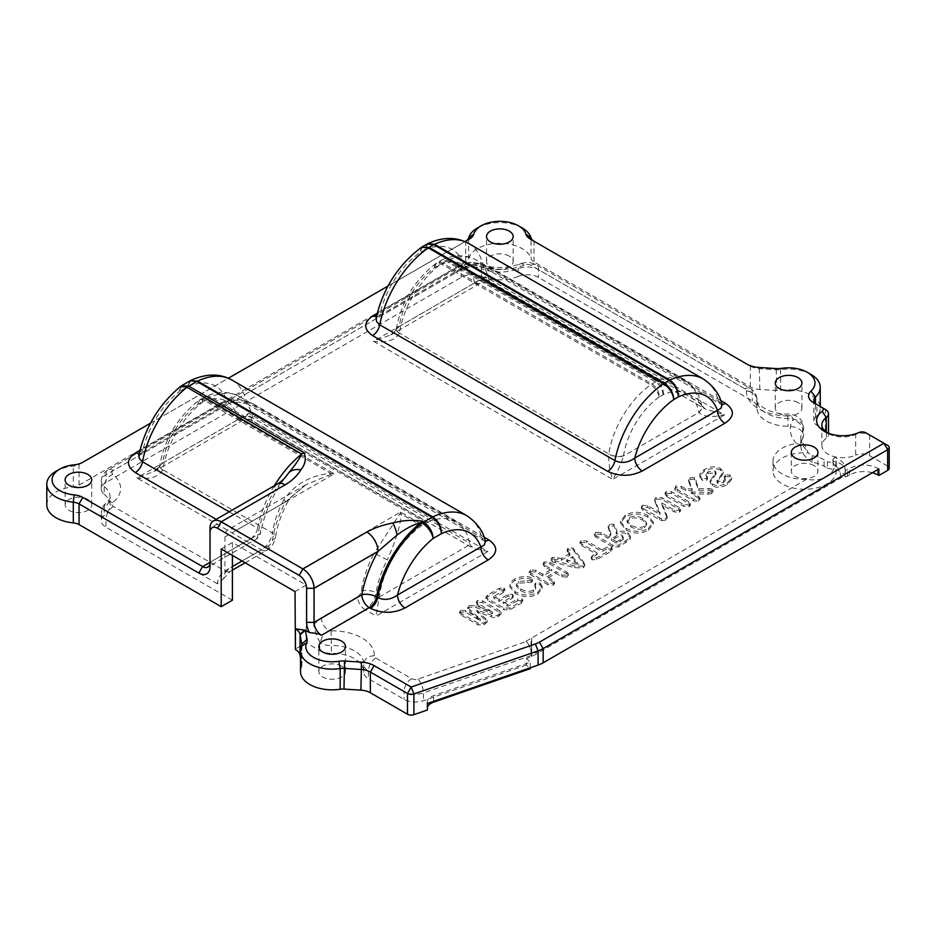 <?xml version="1.0" encoding="UTF-8"?>
<svg xmlns="http://www.w3.org/2000/svg" width="936" height="936" viewBox="0 0 936 936"><rect width="100%" height="100%" fill="white"/><g stroke="black" fill="none" stroke-linecap="round" stroke-linejoin="round"><path stroke-width="0.7" stroke-dasharray="4.68 3.51" d="M698.408 497.929L691.084 493.705L708.107 494.173L711.922 493.541L713.033 492.114L712.156 490.862L708.915 490.253L698.771 490.464L694.5 479.361L689.949 479.56L688.639 481.326L692.137 490.569L685.632 490.546L681.268 488.03L675.733 487.773L674.856 489.774L693.389 500.83L698.829 501.099L699.917 499.684L698.408 497.929L698.408 496.209L691.084 491.985L691.084 493.705M691.084 491.985L708.107 492.453L711.922 491.821L713.033 490.394L712.156 489.142L708.915 488.522L698.771 488.744L694.5 477.641L689.949 477.84L688.639 479.595L692.137 488.849L685.632 488.826L681.268 486.31L675.733 486.053L674.727 489.2L674.856 488.054L693.389 499.11L698.829 499.379L699.917 497.964L698.408 496.209M685.632 488.826L685.632 490.546M692.137 488.849L692.137 490.569M689.305 481.49L689.305 483.21M696.197 480.437L696.197 482.157M698.771 488.744L698.771 490.464M708.915 488.522L708.915 490.253M708.107 492.453L708.107 494.173M666.537 516.473L661.775 504.668L674.4 511.945L679.536 512.249L680.554 510.951L679.08 509.254L661.974 499.379L656.124 499.087L654.72 501.052L660.009 514.472L647.583 507.3L642.365 507.043L641.359 508.342L642.821 510.05L659.587 519.737L661.541 520.568L665.987 520.065L667.157 518.474L666.537 514.741L661.775 502.936L661.775 504.668M661.775 502.936L674.4 510.225L679.536 510.518L680.554 509.231L679.08 507.534L661.974 497.659L656.124 497.367L654.72 499.333L660.009 512.752L647.583 505.58L642.365 505.311L641.359 506.622L642.821 508.33L661.541 518.848L665.987 518.345L667.157 516.754L666.537 514.741M661.541 518.848L661.541 520.568M660.009 512.752L660.009 514.472M655.13 501.041L655.13 502.761M644.225 527.881L646.659 524.686L642.786 520.194C637.369 517.491 632.912 517.175 629.413 519.269L627.097 522.358L631.051 526.968C636.246 529.636 640.633 529.94 644.225 527.881L644.225 526.161C640.633 528.22 636.246 527.916 631.051 525.248L627.097 520.627L629.413 517.549C632.912 515.455 637.369 515.771 642.786 518.474L646.659 522.967L644.225 526.161M648.332 530.256L653.375 523.949L647.864 517.245C640.446 513.092 632.935 512.963 625.33 516.871L620.392 523.072L625.962 529.916C633.473 534.011 640.938 534.117 648.332 530.256L648.332 528.536L653.375 522.23L647.864 515.525C640.446 511.372 632.935 511.243 625.33 515.151L620.392 521.352L625.962 528.196C633.473 532.28 640.938 532.397 648.332 528.536M616.859 541.757L611.477 538.656L615.104 536.562C618.064 534.702 620.498 534.351 622.417 535.486L623.224 537.732L616.859 541.757L616.859 543.477L623.224 539.452L623.493 536.936L623.224 539.452L622.417 537.205C620.498 536.071 618.064 536.433 615.104 538.282L611.477 540.376L616.859 543.477M611.477 538.656L611.477 540.376M608.938 537.498L607.71 538.2L601.041 534.351L595.542 534.07L594.454 535.439L596.021 537.252L612.752 546.916L618.766 546.905L629.881 539.663L630.419 537.954L627.799 534.433C624.277 532.502 620.404 532.409 616.192 534.117L616.859 532.432L613.829 525.915L609.313 526.126L608.201 527.728L610.822 535.135L608.938 537.498L608.938 535.766L607.71 536.48L607.71 538.2M607.71 536.48L601.041 532.631L595.542 532.35L594.454 533.719L596.021 535.532L612.752 545.197L618.766 545.185L629.881 537.931L630.419 536.234L627.799 532.713C624.277 530.782 620.404 530.677 616.192 532.397L616.859 530.712L613.829 524.195L609.313 524.406L608.201 526.009L610.377 532.724M610.377 531.005L610.822 533.415L608.938 535.766M608.891 528.056L608.891 529.776M616.192 532.397L616.192 534.117M629.881 537.931L629.881 539.663M553 581.876L547.069 578.448L555.949 573.323L561.881 576.751L567.321 577.032L568.409 575.605L566.9 573.85L549.76 563.952L544.225 563.694L543.184 565.051L544.74 566.853L551.737 570.901L542.868 576.026L535.86 571.978L530.326 571.72L529.285 573.078L530.841 574.88L547.981 584.778L553.422 585.058L554.51 583.631L553 581.876L553 580.156L547.069 576.728L547.069 578.448M547.069 576.728L555.949 571.603L561.881 575.032L567.321 575.301L568.409 573.885L566.9 572.13L549.76 562.232L544.225 561.974L543.184 563.332L544.74 565.133L551.737 569.182L542.868 574.306L535.86 570.258L530.326 570.001L529.285 571.358L530.841 573.16L547.981 583.058L553.422 583.327L554.51 581.911L553 580.156M542.868 574.306L542.868 576.026M551.737 569.182L551.737 570.901M555.949 571.603L555.949 573.323M517.526 600.725L507.92 606.271L503.194 603.544L512.015 598.443L513.197 597.074L512.378 595.986L508.072 596.173L499.251 601.263L493.681 598.057L503.626 592.312L504.855 590.873L503.977 589.727L499.52 589.937L487.562 596.84L485.995 598.572L487.562 600.315L503.907 609.757L509.909 609.745L521.539 603.041L522.768 601.614L521.925 600.514L517.526 600.725L517.526 599.005L507.92 604.551L507.92 606.271M507.92 604.551L503.194 601.825L512.015 596.723L513.197 595.355L512.378 594.266L508.072 594.454L499.251 599.543L493.681 596.326L503.626 590.593L504.855 589.154L503.977 588.007L499.52 588.217L487.562 595.12L485.995 596.852L487.562 598.595L503.907 608.037L509.909 608.026L521.539 601.31L522.768 599.894L521.925 598.783L517.526 599.005M493.681 596.326L493.681 598.057M499.251 599.543L499.251 601.263M503.194 601.825L503.194 603.544M469.942 611.5L480.32 620.79L465.637 612.308L460.489 612.039L459.517 613.337L460.957 614.999L478.167 624.944L483.947 624.733L487.188 622.124L476.88 611.735L491.388 616.824C493.927 618.053 496.15 617.971 498.057 616.59L501.099 613.957L499.765 612.472L482.555 602.538L477.383 602.293L476.436 603.556L477.875 605.241L492.558 613.723L476.085 607.522L468.959 607.148L467.754 608.751L469.942 611.5L469.942 609.781L480.32 619.059L480.32 620.79M480.32 619.059L465.637 610.588L460.489 610.319L459.517 611.617L460.957 613.279L478.167 623.224L483.947 623.013L487.188 620.404L476.88 610.015L491.388 615.104C493.927 616.333 496.15 616.251 498.057 614.87L501.099 612.238L499.765 610.752L482.555 600.818L477.383 600.561L476.436 601.836L477.875 603.521L492.558 612.004L476.085 605.803L468.959 605.428L467.754 607.031L469.942 609.781M476.085 605.803L476.085 607.522M492.558 612.004L492.558 613.723M491.388 615.104L491.388 616.824M476.88 610.015L476.88 611.735M485.679 618.392L485.679 620.123M531.543 579.735C527.717 577.395 522.124 577.723 514.777 580.694C511.255 582.648 509.664 584.824 510.015 587.223L515.502 593.588C523.423 597.577 530.841 597.753 537.755 594.103L542.225 588.229L540.154 584.766L535.79 584.719L534.784 585.889L535.72 589.001L533.672 591.704C530.01 593.728 525.611 593.342 520.451 590.558L516.415 586.1L518.649 583.21L531.543 582.309L532.455 581.01L531.543 578.015C527.717 575.675 522.124 576.003 514.777 578.975C511.255 580.928 509.664 583.105 510.015 585.503L515.502 591.868C523.423 595.858 530.841 596.033 537.755 592.383L542.225 586.509L540.154 583.046L535.79 582.999L534.784 584.158L535.72 587.281L533.672 589.984C530.01 591.997 525.611 591.622 520.451 588.838L516.415 584.368L518.649 581.49L527.225 580.741L527.225 582.461M509.968 586.533L509.968 584.801L509.968 586.533M527.225 580.741L531.543 580.577L532.455 579.29L531.543 578.015M572.528 556.581L577.933 563.109L566.654 559.962L572.528 556.581L572.528 558.301L566.654 561.682L577.933 564.841L572.528 558.301M566.654 559.962L566.654 561.682M577.933 563.109L577.933 564.841M568.257 553.188L569.895 555.282L561.495 560.137L552.228 559.073L551.234 560.512L552.123 561.799L574.798 567.719L583.222 567.848L584.696 565.906L583.14 563.109L572.949 549.806L568.152 549.888L567.169 551.164L568.257 553.188L568.257 551.456L569.895 553.562L569.895 555.282M569.895 553.562L561.495 558.418L552.228 557.353L551.234 558.792L552.123 560.079L574.798 565.999L583.222 566.128L584.696 564.186L583.14 561.389L572.949 548.087L568.152 548.168L567.169 549.444L568.257 551.456M574.692 549.9L574.692 551.62M583.14 561.389L583.14 563.109M555.142 561.05L555.142 562.77M561.495 558.418L561.495 560.137M606.575 549.022L602.094 551.62L586.615 542.681L581.116 542.4L580.063 543.804L581.595 545.583L597.074 554.521L592.593 557.107L591.248 558.628L592.172 559.81L596.84 559.564L610.834 551.48L612.167 549.947L611.29 548.777L606.575 549.022L606.575 547.303L602.094 549.888L602.094 551.62M602.094 549.888L586.615 540.961L581.116 540.68L580.063 542.084L581.595 543.863L597.074 552.79L592.593 555.387L591.248 556.908L592.172 558.09L596.84 557.844L610.834 549.76L612.167 548.227L611.29 547.057L606.575 547.303M597.074 552.79L597.074 554.521M666.666 496.466L683.807 506.364L689.247 506.633L690.335 505.206L688.826 503.463L671.685 493.565L666.163 493.295L665.133 494.676L666.666 496.466L666.666 494.746L683.807 504.644L689.247 504.913L690.335 503.486L688.826 501.743L671.685 491.845L666.163 491.575L665.133 492.956L666.666 494.746M720.521 470.246C715.829 467.754 710.436 468.082 704.363 471.241L700.14 475.114L699.8 476.646L702.105 480.297L706.633 480.262L707.499 479.092L706.083 475.897L708.072 473.534L715.057 472.832L716.04 474.107L710.073 482.555L712.542 485.831C716.812 488.03 721.773 487.621 727.401 484.602L731.624 479.489L729.858 476.728L725.236 476.658L724.324 477.734L725.236 480.554L723.376 482.625L717.655 483.339L716.953 482.356L723.189 473.663L720.521 470.246L720.521 468.526C715.829 466.034 710.436 466.362 704.363 469.521L700.14 473.394L700.14 475.114M700.14 473.394L699.8 474.926L702.105 478.565L706.633 478.542L707.499 477.372L706.083 474.178L708.072 471.802L715.057 471.112L716.04 472.387L710.073 480.835L712.542 484.111C716.812 486.31 721.773 485.901 727.401 482.882L731.624 477.769L729.858 474.997L725.236 474.938L724.324 476.014L725.236 478.834L723.376 480.905L717.655 481.619L716.953 480.636L719.421 477.407L719.421 479.127M719.421 477.407L723.189 471.943L720.521 468.526M724.71 477.243L724.71 478.963M796.419 443.477A52.556 30.338 180 0 1 792.769 419.971A5.277 3.042 0 0 0 787.843 415.993A42.178 24.348 180 0 1 746.448 391.026A5.277 3.042 0 0 0 744.904 388.803L531.063 265.344A5.277 3.042 0 0 0 524.277 265.017A10.542 4.984 -112.3 0 0 520.276 263.87A10.542 4.984 -112.3 0 0 518.17 268.655L518.17 276.448A15.818 9.126 180 0 1 538.516 277.442L752.357 400.9A15.818 9.126 180 0 1 756.99 407.347A15.818 9.126 180 0 1 756.978 407.581A31.637 18.264 0 0 0 756.978 408.049A31.637 18.264 0 0 0 788.03 426.313A15.818 9.126 180 0 1 803.556 435.439A15.818 9.126 180 0 1 802.807 438.224L802.807 430.431A42.015 24.254 0 0 0 800.807 437.837C800.491 439.943 802.058 442.751 805.51 446.273L796.419 443.477A31.637 18.264 0 0 0 772.984 461.12A31.637 18.264 0 0 0 806.469 479.349C821.515 481.572 831.18 476.962 835.474 465.531A10.542 6.084 60 0 1 840.727 476.787L531.625 655.247C531.285 649.701 529.425 645.044 526.02 641.265L526.278 641.523C529.109 644.541 530.887 648.566 531.625 653.597L531.063 655.574L531.063 638.352M889.2 468.246A5.277 3.042 0 0 0 887.656 466.093L887.656 445.396L869.591 434.959A10.542 6.084 0 0 0 855.656 434.456A20.92 12.074 180 0 1 828.021 433.462A20.92 12.074 180 0 1 826.371 432.385M826.301 432.338L826.301 438.212A10.542 6.084 0 0 0 828.512 434.479A10.542 6.084 0 0 0 825.435 430.174L825.435 409.465L816.917 404.551A10.542 6.084 180 0 1 816.894 404.539L813.197 402.398L816.917 404.551L816.917 425.26A10.542 6.084 180 0 1 813.829 420.954A10.542 6.084 180 0 1 815.432 417.725A31.637 18.264 0 0 0 820.24 408.049A31.637 18.264 0 0 0 780.601 390.382A10.542 6.084 180 0 1 776.775 390.546L759.845 389.47A15.818 9.126 180 0 1 750.391 386.849L534.011 261.916A10.542 6.084 180 0 1 531.063 258.605L531.063 237.896M810.974 374.435A31.637 18.264 0 0 0 780.601 369.673A10.542 6.084 180 0 1 776.775 369.837L759.845 368.761A15.818 9.126 180 0 1 750.391 366.14L746.659 363.987M750.391 386.849L750.391 366.14L534.011 241.219A10.542 6.084 180 0 1 533.976 241.195L530.279 239.066L534.011 241.219L534.011 261.916M522.218 227.951A31.637 18.264 0 0 0 477.477 227.951M465.707 241.195A10.542 6.084 180 0 1 465.683 241.219L79.045 464.443A10.542 6.084 180 0 1 73.3 466.14A31.637 18.264 0 0 0 56.066 471.253M150.52 423.177L228.372 378.226M387.972 286.077L465.005 241.605M79.045 464.443L82.766 462.29L79.045 464.443L79.045 485.14A10.542 6.084 180 0 1 73.3 486.849L73.3 466.14L74.155 464.841M277.442 483.97L277.208 484.111A15.818 9.126 -120 0 0 273.979 491.318L210.027 528.243L210.027 562.29L257.798 534.702A10.542 6.084 60 0 1 255.61 539.534A10.542 6.084 60 0 1 250.333 539.007L210.027 562.29L210.027 566.596M46.8 504.867A31.637 18.264 180 0 1 73.3 486.849M468.632 237.896L468.632 258.605A10.542 6.084 180 0 1 465.683 261.916L79.045 485.14M468.632 258.605A31.637 18.264 180 0 1 499.847 243.301A31.637 18.264 180 0 1 531.063 258.605M825.435 430.174L816.917 425.26M826.301 438.212A20.92 12.074 0 0 0 821.89 445.63A20.92 12.074 0 0 0 833.625 456.475A20.92 12.074 0 0 0 855.656 455.165L855.656 434.456L858.897 432.561M887.656 466.093L869.591 455.668A10.542 6.084 0 0 0 855.656 455.165M300.514 657.879L301.825 664.747A10.542 6.084 180 0 1 301.895 665.414A10.542 6.084 180 0 1 301.556 666.958A31.637 18.264 0 0 0 300.514 671.58M872.387 472.703A20.194 11.653 0 0 0 849.525 475.02L847.63 476.108A4.586 2.644 180 0 1 845.208 476.845L845.208 470.34A4.586 2.644 0 0 0 847.63 469.603L849.525 468.503A20.194 11.653 180 0 1 878.073 468.503L878.869 468.971M427.389 703.486A13.151 7.593 180 0 1 427.19 702.152A13.151 7.593 180 0 1 433.637 695.623L530.267 662.173L526.418 658.476L526.418 664.981L530.267 668.678M845.208 470.34A15.818 9.126 180 0 1 845.36 471.615A15.818 9.126 180 0 1 840.727 478.074L531.73 656.627L526.418 658.476M812.167 455.715A27.553 15.912 180 0 1 824.101 459.763L827.459 461.694L827.459 468.199L824.101 466.268A27.553 15.912 0 0 0 812.167 462.22L812.167 455.715A42.015 24.254 180 0 1 808.201 452.86L805.51 446.273M427.389 707.323A13.151 7.593 0 0 0 427.19 708.657A13.151 7.593 0 0 0 427.389 709.991M530.267 667.789L530.267 662.173M827.459 468.199A42.015 24.254 0 0 0 833.18 469.24A15.818 9.126 180 0 1 845.208 476.845M835.474 465.531L836.257 461.202L834.783 457.47L833.063 459.096L832.759 462.676A42.015 24.254 180 0 1 827.459 461.694M526.418 664.981L423.423 700.713A15.818 9.126 180 0 1 404.095 699.344L368.398 678.74A15.818 9.126 180 0 1 363.765 672.282A15.818 9.126 180 0 1 363.776 672.048A31.637 18.264 0 0 0 363.788 671.58A31.637 18.264 0 0 0 331.344 653.328A15.818 9.126 180 0 1 319.761 650.649L306.201 642.821L295.027 649.28M341.57 666.151A13.315 7.687 0 0 0 327.062 664.478A13.315 7.687 0 0 0 318.837 671.58A13.315 7.687 0 0 0 332.151 679.267A13.315 7.687 0 0 0 345.466 671.58A13.315 7.687 0 0 0 341.57 666.151M531.625 656.534L531.625 655.247M376.412 316.672A10.542 6.084 -120 0 0 378.448 316.192A10.542 6.084 -120 0 0 378.483 316.181A10.542 6.084 -120 0 0 380.659 311.349L463.297 263.636C470.036 261.671 476.646 262.174 483.128 265.157L718.31 400.936L721.071 403.229L722.054 405.241L720.299 403.861A10.542 6.084 -60 0 1 720.275 403.849A10.542 6.084 -60 0 1 718.31 400.936A78.905 45.56 120 0 0 703.533 379.092M139.136 453.656A10.542 6.084 -120 0 0 141.16 453.188A10.542 6.084 -120 0 0 141.196 453.164A10.542 6.084 -120 0 0 143.383 448.344L226.664 400.257C233.403 398.291 240.014 398.795 246.496 401.778L481.677 537.556L484.825 540.411L485.421 541.862L483.678 540.481A10.542 6.084 -60 0 1 483.655 540.47A10.542 6.084 -60 0 1 481.677 537.556A78.905 45.56 120 0 0 466.912 515.713M191.014 380.344L187.282 386.977A65.52 37.826 120 0 1 226.664 400.257A10.542 6.084 60 0 1 224.476 405.089A10.542 6.084 60 0 1 224.453 405.101A10.542 6.084 60 0 1 219.211 404.563L139.92 450.345M138.902 454.802L139.955 452.193L143.383 448.344A66.386 38.329 120 0 1 179.104 391.693L180.367 386.591M428.056 243.535L424.242 250.204A65.52 37.826 120 0 1 463.297 263.636A10.542 6.084 60 0 1 461.109 268.468A10.542 6.084 60 0 1 461.085 268.48A10.542 6.084 60 0 1 455.844 267.942L377.196 313.349M376.167 317.83L377.22 315.221L380.659 311.349A65.52 37.826 120 0 1 419.714 252.814L421.61 247.256M286.065 476.354L273.979 491.318A90.324 52.147 -60 0 0 257.798 534.702A10.542 4.493 -169.5 0 0 260.711 532.327C264.525 512.717 272.984 494.056 286.065 476.354M274.306 485.772A79.782 46.063 120 0 0 257.587 528.232A10.542 4.493 -169.5 0 1 260.711 532.327A10.542 10.542 0 0 1 255.61 539.534L207.839 567.111M181.748 385.644L179.104 391.693L187.282 386.977L190.125 380.812M489.306 281.338A10.542 7.184 -11.1 0 0 474.552 282.976L478.635 284.181L485.351 276.728L488.978 284.17L489.306 281.338A15.818 9.126 -60 0 1 489.282 281.198A10.542 7.125 -10.4 0 0 474.505 282.742A26.36 15.222 120 0 0 474.552 282.976L399.239 326.453A26.36 15.222 120 0 0 399.286 326.173A57.821 33.38 -60 0 1 434.702 267.696A5.277 3.042 -60 0 1 435.135 267.415L438.656 265.391A5.277 3.042 -60 0 1 439.078 265.169A57.821 33.38 -60 0 1 474.505 282.742M434.702 267.696A10.542 5.347 -125.5 0 1 436.036 263.414L437.311 262.595A10.542 6.084 -120 0 1 442.588 263.11L651.971 383.994A10.542 6.084 60 0 1 659.424 396.911A5.277 3.042 120 0 0 658.991 397.192A10.542 5.347 54.5 0 0 650.672 384.836L441.289 263.952A10.542 5.347 -125.5 0 0 436.036 263.414C414.66 279.934 401.415 301.755 396.314 328.899A10.542 4.832 -171.4 0 0 399.415 333.087L608.798 453.972A68.363 39.476 -60 0 1 650.672 384.836A15.818 9.126 -60 0 1 651.971 383.994L655.492 381.97A15.818 9.126 -60 0 1 656.791 381.303A68.363 39.476 -60 0 1 685.363 380.776A68.363 39.476 -60 0 1 698.665 402.082L489.282 281.198A68.363 39.476 120 0 0 475.979 259.892A68.363 39.476 120 0 0 447.408 260.419A15.818 9.126 120 0 0 446.109 261.085L442.588 263.11A15.818 9.126 120 0 0 441.289 263.952A68.363 39.476 120 0 0 399.415 333.087A15.818 9.126 -60 0 1 399.391 333.251A10.542 4.75 -170.9 0 1 396.279 329.121A10.542 4.75 -170.9 0 1 396.279 329.086A10.542 4.75 -170.9 0 1 399.239 326.453L390.862 334.854C393.061 333.813 394.863 331.906 396.279 329.121M399.391 333.251C395.167 340.423 386.545 343.102 373.522 341.301L390.862 334.854M663.378 394.664A10.542 6.751 66.1 0 0 656.791 381.303L447.408 260.419A10.542 6.751 -113.9 0 0 442.272 259.822C454.767 254.405 465.999 254.428 475.979 259.892L685.363 380.776C694.652 386.942 700.105 395.355 701.707 406.025A10.542 7.125 169.6 0 0 698.665 402.082A15.818 9.126 120 0 0 698.689 402.223L705.124 408.962L724.558 414.835L612.729 479.407C609.898 472.06 608.587 463.648 608.774 454.135A10.542 4.75 9.1 0 0 623.528 455.949C620.86 464.537 617.257 472.364 612.729 479.407L373.522 341.301L485.351 276.728L724.558 414.835C712.097 417.608 703.533 416.812 698.841 412.472A26.36 15.222 -60 0 1 698.794 412.238A57.821 33.38 120 0 0 663.378 394.664A5.277 3.042 120 0 0 662.945 394.887L659.424 396.911M252.673 417.959A10.542 7.184 -11.1 0 0 237.919 419.585L242.003 420.79L248.719 413.349L252.346 420.79L252.673 417.959A15.818 9.126 -60 0 1 252.65 417.819A10.542 7.125 -10.4 0 0 237.873 419.351A26.36 15.222 120 0 0 237.919 419.585L162.607 463.074A26.36 15.222 120 0 0 162.653 462.782A57.821 33.38 -60 0 1 198.069 404.317A5.277 3.042 -60 0 1 198.502 404.036L202.024 402A5.277 3.042 -60 0 1 202.457 401.778A57.821 33.38 -60 0 1 237.873 419.351M162.759 469.872C158.535 477.044 149.912 479.723 136.89 477.922L248.719 413.349L487.925 551.456L376.096 616.028L379.185 597.028A15.818 9.126 120 0 0 379.618 594.886A68.363 39.476 120 0 1 421.504 525.751A15.818 9.126 -60 0 1 422.791 524.92L426.313 522.885A15.818 9.126 -60 0 1 427.612 522.23L210.775 397.039A10.542 6.751 -113.9 0 0 205.639 396.443C218.135 391.026 229.367 391.049 239.347 396.513L456.195 521.703A68.363 39.476 120 0 1 469.486 543.009L252.65 417.819A68.363 39.476 120 0 0 239.347 396.513A68.363 39.476 120 0 0 210.775 397.039A15.818 9.126 120 0 0 209.477 397.695L205.955 399.73A15.818 9.126 120 0 0 204.656 400.561A68.363 39.476 120 0 0 162.782 469.696A15.818 9.126 -60 0 1 162.759 469.872A10.542 4.75 -170.9 0 1 159.646 465.742A10.542 4.75 -170.9 0 1 159.646 465.707A10.542 4.75 -170.9 0 1 162.607 463.074L154.241 471.463C156.429 470.434 158.231 468.526 159.658 465.742L159.682 465.508A10.542 4.832 -171.4 0 1 162.653 462.782M524.277 265.017A42.178 24.348 180 0 1 475.406 265.017A5.277 3.042 0 0 0 468.632 265.344L113.385 470.445A5.277 3.042 0 0 0 112.811 474.353A42.178 24.348 180 0 1 112.811 502.573A5.277 3.042 0 0 0 113.385 506.493L224.932 570.901L261.436 549.83L136.89 477.922L154.241 471.463M330.771 474.376L306.037 484.708L285.503 501.918L287.364 502.55L283.643 500.081C294.536 484.286 310.249 475.394 330.771 473.382L334.234 473.791L330.771 474.376L330.771 473.382L204.656 400.561A10.542 5.347 -125.5 0 0 199.403 400.035A10.542 5.347 -125.5 0 0 198.069 404.317M224.932 573.206A21.083 12.18 120 0 1 232.397 566.596A10.542 6.084 60 0 1 230.209 571.416A10.542 6.084 60 0 1 224.932 570.901A10.542 6.084 -60 0 0 217.48 583.807L223.564 578.6L224.932 573.206L224.932 536.89A15.818 9.126 60 0 1 228.208 529.647A15.818 9.126 60 0 1 236.118 530.431L302.48 568.737A15.818 9.126 60 0 1 313.665 588.112L313.665 624.487C314.788 631.437 316.824 637.159 319.761 641.64L320.603 643.313C320.861 637.708 323.599 633.473 328.829 630.583A10.542 6.084 60 0 1 321.376 617.666L357.61 596.747A10.542 6.084 -120 0 0 365.063 609.664L328.829 630.583A5.277 3.042 0 0 0 331.075 630.841A42.178 24.348 180 0 1 374.318 655.797A5.277 3.042 0 0 0 375.862 658.031L411.547 678.635A5.277 3.042 0 0 0 417.994 679.091L526.278 641.523M456.195 521.703A68.363 39.476 120 0 0 427.612 522.23M487.925 551.456L473.85 548.671L469.93 544.635A15.818 9.126 120 0 1 469.486 543.009M698.689 402.223A10.542 7.184 168.9 0 1 701.731 406.119A10.542 7.184 168.9 0 1 698.841 412.472L623.528 455.949A26.36 15.222 -60 0 0 623.575 455.668A10.542 4.832 8.6 0 1 608.798 453.972A15.818 9.126 120 0 1 608.774 454.135M229.191 511.828L257.587 528.232A10.542 6.084 -60 0 1 250.333 539.007L216.216 519.316M422.417 246.741L419.714 252.814L424.242 250.204L427.097 244.039M357.61 596.747A5.277 3.042 120 0 0 361.273 591.131A78.905 45.56 -60 0 1 374.224 553.141L387.282 559.915A68.363 39.476 120 0 0 376.05 592.827A15.818 9.126 -60 0 1 365.063 609.664L376.096 616.028M313.665 588.112L374.224 553.141L399.719 514.18A10.542 8.085 180 0 0 401.45 514.18C399.953 527.144 395.226 542.389 387.282 559.915M399.719 514.18L400.585 512.097L401.45 514.18L421.504 525.751M306.037 484.708L291.119 496.969L287.364 502.55C281.221 514.262 277.267 525.81 275.523 537.182A10.542 4.832 8.6 0 0 272.411 532.993A68.363 39.476 -60 0 1 283.643 500.081M531.73 638.118L531.73 656.627M531.625 653.597L531.625 638.153M802.807 438.224A42.015 24.254 0 0 0 800.807 445.63A42.015 24.254 0 0 0 812.167 462.22M832.759 462.676A31.637 18.264 180 0 1 836.257 471.007A31.637 18.264 180 0 1 804.621 489.271A31.637 18.264 180 0 1 772.984 471.007A31.637 18.264 180 0 1 808.201 452.86M112.811 474.353A10.542 7.02 129.1 0 0 104.212 486.498L104.212 494.29A15.818 9.126 180 0 1 101.287 488.99A15.818 9.126 180 0 1 105.92 482.543L461.167 277.442A15.818 9.126 180 0 1 481.513 276.448L481.513 268.655A31.637 18.264 0 0 0 518.17 268.655A15.818 9.126 180 0 1 538.516 269.65L752.357 393.108A15.818 9.126 180 0 1 756.99 399.555A15.818 9.126 180 0 1 756.978 399.789A31.637 18.264 0 0 0 756.978 400.257A31.637 18.264 0 0 0 788.03 418.521A15.818 9.126 180 0 1 803.556 427.623A15.818 9.126 180 0 1 802.807 430.431A10.542 8.202 29 0 0 792.769 419.971M518.17 276.448A31.637 18.264 180 0 1 481.513 276.448M232.397 600.21L105.92 527.19A15.818 9.126 180 0 1 101.287 520.744A15.818 9.126 180 0 1 104.212 515.443L104.212 507.651A31.637 18.264 0 0 0 110.062 497.075A31.637 18.264 0 0 0 104.212 486.498A15.818 9.126 180 0 1 101.287 481.198A15.818 9.126 180 0 1 105.92 474.751L461.167 269.65A15.818 9.126 180 0 1 481.513 268.655A10.542 4.984 -67.7 0 0 479.407 263.87A10.542 4.984 -67.7 0 0 475.406 265.017M232.397 555.411L232.397 542.494L306.201 585.105L306.201 642.821M104.212 494.29A31.637 18.264 180 0 1 110.062 504.867A31.637 18.264 180 0 1 104.212 515.443M87.844 499.426A13.315 7.687 0 0 0 73.336 497.765A13.315 7.687 0 0 0 65.122 504.867A13.315 7.687 0 0 0 78.437 512.554A13.315 7.687 0 0 0 91.74 504.867A13.315 7.687 0 0 0 87.844 499.426M509.254 256.136A13.315 7.687 0 0 0 494.746 254.463A13.315 7.687 0 0 0 486.533 261.565A13.315 7.687 0 0 0 499.847 269.252A13.315 7.687 0 0 0 513.162 261.565A13.315 7.687 0 0 0 509.254 256.136M798.022 402.62A13.315 7.687 0 0 0 783.514 400.947A13.315 7.687 0 0 0 775.289 408.049A13.315 7.687 0 0 0 788.603 415.736A13.315 7.687 0 0 0 801.918 408.049A13.315 7.687 0 0 0 798.022 402.62M814.039 465.578A13.315 7.687 0 0 0 799.531 463.905A13.315 7.687 0 0 0 791.306 471.007A13.315 7.687 0 0 0 804.621 478.694A13.315 7.687 0 0 0 817.935 471.007A13.315 7.687 0 0 0 814.039 465.578M295.027 591.564L306.201 585.105M221.212 548.952L232.397 542.494M698.829 499.379L698.829 501.099M693.389 499.11L693.389 500.83M677.208 489.774L677.208 491.494M675.733 486.053L675.733 487.773M681.268 486.31L681.268 488.03M689.949 477.84L689.949 479.56M694.5 477.641L694.5 479.361M712.156 489.142L712.156 490.862M711.922 491.821L711.922 493.541M665.987 518.345L665.987 520.065M659.587 518.017L659.587 519.737M642.821 508.33L642.821 510.05M642.365 505.311L642.365 507.043M647.583 505.58L647.583 507.3M656.124 497.367L656.124 499.087M661.974 497.659L661.974 499.379M679.08 507.534L679.08 509.254M679.536 510.518L679.536 512.249M674.4 510.225L674.4 511.945M642.786 518.474L642.786 520.194M631.051 525.248L631.051 526.968M629.413 517.549L629.413 519.269M647.864 515.525L647.864 517.245M625.962 528.196L625.962 529.916M625.33 515.151L625.33 516.871M620.603 539.592L620.603 541.312M615.104 536.562L615.104 538.282M622.417 535.486L622.417 537.205M609.313 524.406L609.313 526.126M613.829 524.195L613.829 525.915M627.799 532.713L627.799 534.433M625.927 541.043L625.927 542.775M618.766 545.185L618.766 546.905M612.752 545.197L612.752 546.916M596.021 535.532L596.021 537.252M595.542 532.35L595.542 534.07M601.041 532.631L601.041 534.351M553.422 583.327L553.422 585.058M547.981 583.058L547.981 584.778M530.841 573.16L530.841 574.88M530.326 570.001L530.326 571.72M535.86 570.258L535.86 571.978M544.74 565.133L544.74 566.853M544.225 561.974L544.225 563.694M549.76 562.232L549.76 563.952M566.9 572.13L566.9 573.85M567.321 575.301L567.321 577.032M561.881 575.032L561.881 576.751M521.925 598.783L521.925 600.514M521.539 601.31L521.539 603.041M509.909 608.026L509.909 609.745M503.907 608.037L503.907 609.757M487.562 598.595L487.562 600.315M487.562 595.12L487.562 596.84M499.52 588.217L499.52 589.937M503.977 588.007L503.977 589.727M503.626 590.593L503.626 592.312M508.072 594.454L508.072 596.173M512.378 594.266L512.378 595.986M512.015 596.723L512.015 598.443M468.959 605.428L468.959 607.148M477.875 603.521L477.875 605.241M477.383 600.561L477.383 602.293M482.555 600.818L482.555 602.538M499.765 610.752L499.765 612.472M499.414 614.086L499.414 615.818M498.057 614.87L498.057 616.59M485.293 622.241L485.293 623.961M483.947 623.013L483.947 624.733M478.167 623.224L478.167 624.944M460.957 613.279L460.957 614.999M460.489 610.319L460.489 612.039M465.637 610.588L465.637 612.308M514.777 578.975L514.777 580.694M531.543 580.577L531.543 582.309M518.649 581.49L518.649 583.21M520.451 588.838L520.451 590.558M533.672 589.984L533.672 591.704M535.228 585.562L535.228 587.281M535.79 582.999L535.79 584.719M540.154 583.046L540.154 584.766M537.755 592.383L537.755 594.103M515.502 591.868L515.502 593.588M568.152 548.168L568.152 549.888M572.949 548.087L572.949 549.806M583.222 566.128L583.222 567.848M574.798 565.999L574.798 567.719M552.123 560.079L552.123 561.799M552.228 557.353L552.228 559.073M557.961 557.482L557.961 559.201M611.29 547.057L611.29 548.777M610.834 549.76L610.834 551.48M596.84 557.844L596.84 559.564M592.172 558.09L592.172 559.81M592.593 555.387L592.593 557.107M581.595 543.863L581.595 545.583M581.116 540.68L581.116 542.4M586.615 540.961L586.615 542.681M683.807 504.644L683.807 506.364M666.163 491.575L666.163 493.295M671.685 491.845L671.685 493.565M688.826 501.743L688.826 503.463M689.247 504.913L689.247 506.633M704.363 469.521L704.363 471.241M717.655 481.619L717.655 483.339M723.376 480.905L723.376 482.625M725.236 474.938L725.236 476.658M729.858 474.997L729.858 476.728M727.401 482.882L727.401 484.602M712.542 484.111L712.542 485.831M713.372 475.816L713.372 477.547M715.057 471.112L715.057 472.832M708.072 471.802L708.072 473.534M706.972 476.085L706.972 477.805M706.633 478.542L706.633 480.262M702.105 478.565L702.105 480.297M526.02 641.265L806.469 479.349M780.601 390.382L780.601 369.673L781.934 368.316M776.775 390.546L776.19 368.562M759.845 389.47L759.272 367.485M465.683 261.916L465.683 241.219M815.432 417.725L815.432 403.474M869.591 434.959L869.591 455.668M301.556 666.958L301.556 646.25M301.825 645.372L301.825 664.747M878.073 469.427L878.073 468.503M847.63 476.108L847.63 469.603M824.101 466.268L824.101 459.763M849.525 475.02L849.525 468.503M433.637 701.31L433.637 695.623M832.759 461.389A42.015 24.254 0 0 0 833.18 461.448L833.18 469.24M833.063 459.096A10.542 1.977 -82.2 0 1 833.18 461.448A15.818 9.126 180 0 1 845.36 470.328A15.818 9.126 180 0 1 840.727 476.787L840.727 478.074M721.773 404.329A10.542 6.084 -60 0 1 720.299 403.861M485.152 540.949A10.542 6.084 -60 0 1 483.666 540.481L248.473 404.691A10.542 6.084 120 0 0 248.485 404.703A10.542 6.084 120 0 0 253.738 404.165C242.108 398.818 230.595 398.947 219.211 404.563M231.73 379.934A78.905 45.56 -60 0 1 246.496 401.778A10.542 6.084 120 0 0 248.473 404.691M483.959 537.077L253.738 404.165M720.58 400.468L490.37 267.556C478.741 262.209 467.228 262.337 455.844 267.942M468.351 243.313A78.905 45.56 -60 0 1 483.128 265.157A10.542 6.084 120 0 0 485.105 268.07A10.542 6.084 120 0 0 485.117 268.082A10.542 6.084 120 0 0 490.37 267.556M662.945 394.887A10.542 6.084 60 0 0 655.492 381.97L446.109 261.085A10.542 6.084 -120 0 0 440.833 260.559L442.272 259.822A10.542 6.751 -113.9 0 0 439.078 265.169M435.135 267.415A10.542 6.084 -120 0 1 437.311 262.595L440.833 260.559A10.542 6.084 -120 0 0 438.656 265.391M396.279 329.086L396.314 328.899A10.542 4.832 -171.4 0 1 399.286 326.173M426.313 522.885L209.477 397.695A10.542 6.084 -120 0 0 204.2 397.18L205.639 396.443A10.542 6.751 -113.9 0 0 202.457 401.778M236.118 530.431L334.234 473.791L205.955 399.73A10.542 6.084 -120 0 0 200.69 399.204L204.2 397.18A10.542 6.084 -120 0 0 202.024 402M224.932 536.89L285.503 501.918A78.905 45.56 120 0 0 272.551 539.908A5.277 3.042 -60 0 1 268.889 545.524A10.542 6.084 60 0 1 266.701 550.345A10.542 6.084 60 0 1 261.436 549.83A15.818 9.126 120 0 0 272.411 532.993L162.782 469.696A10.542 4.832 -171.4 0 1 159.682 465.508C164.783 438.376 178.027 416.555 199.403 400.035L200.69 399.204A10.542 6.084 -120 0 0 198.502 404.036M302.48 568.737L400.585 512.097L422.791 524.92M658.991 397.192A57.821 33.38 120 0 0 623.575 455.668M705.065 408.927L701.707 406.025A10.542 7.125 169.6 0 1 698.794 412.238M361.273 591.131A10.542 4.832 -171.4 0 1 376.05 592.827L379.618 594.886M313.665 624.487L321.376 617.666M272.551 539.908A10.542 4.832 8.6 0 0 275.523 537.182C274.505 542.88 271.569 547.267 266.701 550.345L245.162 562.782M268.889 545.524L242.073 561.003M379.185 597.028L469.93 544.635M331.075 630.841L331.344 645.536A15.818 9.126 180 0 1 320.603 643.313M374.318 655.797A10.542 8.611 -177.5 0 0 363.776 663.94A10.542 8.611 -177.5 0 0 363.776 664.256A31.637 18.264 0 0 0 363.788 663.788A31.637 18.264 0 0 0 331.344 645.536L331.344 653.328M375.862 658.031A10.542 6.084 120 0 0 368.398 670.948A15.818 9.126 180 0 1 363.765 664.49A15.818 9.126 180 0 1 363.776 664.256L363.776 672.048M411.547 678.635A10.542 6.084 120 0 0 404.095 691.552L368.398 670.948L368.398 678.74M417.994 679.091A10.542 4.434 70.9 0 1 423.423 692.921A15.818 9.126 180 0 1 404.095 691.552L404.095 699.344M531.063 655.574L423.423 692.921L423.423 700.713M800.807 445.63L800.807 437.837A42.015 24.254 0 0 0 808.201 451.573M787.843 415.993L788.03 426.313M746.448 391.026A10.542 8.611 2.5 0 1 756.978 399.789L756.978 407.581M744.904 388.803A10.542 6.084 -60 0 1 750.169 388.276A10.542 6.084 -60 0 1 752.357 393.108L752.357 400.9M531.063 265.344A10.542 6.084 -60 0 1 536.34 264.818A10.542 6.084 -60 0 1 538.516 269.65L538.516 277.442M468.632 265.344A10.542 6.084 -120 0 0 463.355 264.818A10.542 6.084 -120 0 0 461.167 269.65L461.167 277.442M113.385 470.445A10.542 6.084 -120 0 0 108.108 469.919A10.542 6.084 -120 0 0 105.92 474.751L105.92 482.543M112.811 502.573A10.542 7.02 -129.1 0 0 106.166 502.995A10.542 7.02 -129.1 0 0 104.212 507.651A15.818 9.126 180 0 0 101.287 512.951C101.416 508.891 103.03 505.58 106.166 502.995C109.442 499.648 110.74 497.683 110.062 497.075L110.062 504.867M113.385 506.493A10.542 6.084 120 0 0 105.92 519.398A15.818 9.126 180 0 1 101.287 512.951L101.287 520.744M217.48 583.807L105.92 519.398L105.92 527.19M319.761 650.649L319.761 641.64M699.917 499.684L699.917 497.964M688.639 481.326L688.639 479.595M713.033 492.114L713.033 490.394M667.157 518.474L667.157 516.754M666.49 516.684L666.49 514.964M641.359 508.342L641.359 506.622M654.72 501.052L654.72 499.333M680.554 510.951L680.554 509.231M646.659 524.686L646.659 522.967M627.097 522.358L627.097 520.627M653.375 523.949L653.375 522.23M620.392 523.072L620.392 521.352M610.822 535.135L610.822 533.415M608.201 527.728L608.201 526.009M616.859 532.432L616.859 530.712M630.419 537.954L630.419 536.234M594.454 535.439L594.454 533.719M554.51 583.631L554.51 581.911M529.285 573.078L529.285 571.358M543.184 565.051L543.184 563.332M568.409 575.605L568.409 573.885M522.768 601.614L522.768 599.894M485.995 598.572L485.995 596.852M504.855 590.873L504.855 589.154M513.197 597.074L513.197 595.355M467.754 608.751L467.754 607.031M476.436 603.556L476.436 601.836M501.099 613.957L501.099 612.238M487.188 622.124L487.188 620.404M459.517 613.337L459.517 611.617M532.455 581.01L532.455 579.29M516.415 586.1L516.415 584.368M535.72 589.001L535.72 587.281M534.784 585.889L534.784 584.158M542.225 588.229L542.225 586.509M567.169 551.164L567.169 549.444M584.696 565.906L584.696 564.186M551.234 560.512L551.234 558.792M612.167 549.947L612.167 548.227M591.248 558.628L591.248 556.908M580.063 543.804L580.063 542.084M665.133 494.676L665.133 492.956M690.335 505.206L690.335 503.486M723.189 473.663L723.189 471.943M716.953 482.356L716.953 480.636M725.236 480.554L725.236 478.834M724.324 477.734L724.324 476.014M731.624 479.489L731.624 477.769M710.073 482.555L710.073 480.835M716.04 474.107L716.04 472.387M706.083 475.897L706.083 474.178M707.499 479.092L707.499 477.372M699.8 476.646L699.8 474.926M828.021 433.462L824.288 431.309M816.917 404.551L813.197 402.398M534.011 241.219L530.279 239.066M820.24 408.049L820.24 406.47M813.829 420.954L813.829 400.245M828.512 433.286L828.512 434.479M821.89 424.921L821.89 445.63M301.895 644.705L301.895 665.414M427.19 708.657L427.19 702.152M845.36 471.615L845.36 470.328C843.933 465.157 845.992 462.396 834.783 457.47M248.496 404.691C248.929 404.095 238.867 401.673 238.528 402.188L233.263 402.386C231.765 402.234 228.829 403.147 224.453 405.101L141.196 453.164M138.809 455.107L141.16 453.188M485.117 268.082C485.562 267.485 475.5 265.052 475.16 265.567L469.907 265.765C468.409 265.613 465.473 266.526 461.074 268.48L378.483 316.181M376.073 318.123L378.448 316.192M390.78 334.901L478.635 284.181C482.391 282.227 485.842 282.227 488.978 284.17L705.124 408.962M154.147 471.522L242.003 420.79C245.782 418.837 249.233 418.837 252.346 420.79L473.85 548.671M485.105 268.07L720.275 403.849M232.397 570.153L230.209 571.416L223.575 578.612M306.049 484.708L228.208 529.647M363.788 671.58L363.765 672.282M772.984 461.12L772.984 471.007M836.257 461.202L836.257 471.007M756.978 408.049L756.978 400.257C753.644 399.66 765.016 414.578 787.948 414.063C795.565 414.543 798.642 417.631 798.642 417.667C799.543 419 802.047 418.591 803.556 427.647L803.556 435.439M101.287 488.99L101.287 481.198C101.533 476.225 103.814 472.458 108.108 469.919L463.355 264.818C468.55 262.103 473.897 261.787 479.407 263.87C493.038 268.772 506.657 268.772 520.276 263.87C525.786 261.787 531.145 262.103 536.34 264.818L750.169 388.276C754.486 390.839 756.756 394.594 756.99 399.567L756.99 407.347M791.306 452.509L791.306 471.007M817.935 452.509L817.935 471.007M91.74 504.867L91.74 479.852M65.122 504.867L65.122 479.852M801.918 408.049L801.918 383.035M775.289 408.049L775.289 383.035M513.162 261.565L513.162 236.551M486.533 261.565L486.533 236.551M345.466 671.58L345.466 646.565M318.837 671.58L318.837 646.565"/><path stroke-width="1.4" d="M826.371 432.385A20.92 12.074 180 0 1 821.89 424.921A20.92 12.074 180 0 1 826.301 417.503A10.542 6.084 0 0 0 828.512 413.77A10.542 6.084 0 0 0 825.435 409.465L821.703 407.312A5.277 3.042 180 0 1 822.136 411.337A26.196 15.128 0 0 0 824.288 431.309A26.196 15.128 0 0 0 858.897 432.561A5.277 3.042 180 0 1 865.858 432.806L887.656 445.396A5.277 3.042 0 0 1 889.2 447.548A5.277 3.042 0 0 1 887.656 449.701L883.923 443.243L539.428 642.131A21.083 12.18 180 0 1 535.38 643.956L411.196 687.047L374.096 665.625A21.083 12.18 0 0 0 361.495 662.126L344.565 661.05A15.818 9.126 0 0 0 338.832 661.296A26.36 15.222 180 0 1 306.645 642.716A15.818 9.126 0 0 0 307.066 639.405L305.323 630.22L300.082 634.854L301.825 644.038A10.542 6.084 180 0 1 301.895 644.705A10.542 6.084 180 0 1 301.556 646.25A31.637 18.264 0 0 0 300.514 650.871A31.637 18.264 0 0 0 340.166 668.538A10.542 6.084 180 0 1 343.992 668.386L360.91 669.462A15.818 9.126 180 0 1 370.363 672.083L407.476 693.506A5.277 3.042 0 0 0 413.911 693.962L538.095 650.871A26.36 15.222 0 0 0 543.161 648.59L887.656 449.701L887.656 470.399A5.277 3.042 0 0 0 889.2 468.246L889.2 447.548M825.435 409.465L813.197 402.398A15.818 9.126 0 0 1 810.962 391.108A26.36 15.222 180 0 0 807.241 372.282L810.974 374.435A31.637 18.264 0 0 1 820.24 387.34A31.637 18.264 0 0 1 815.432 397.016L810.962 391.108M816.894 404.539A10.542 6.084 180 0 1 813.829 400.245A10.542 6.084 180 0 1 815.432 397.016L815.432 403.474M465.005 241.605L469.416 239.066A15.818 9.126 0 0 0 473.838 234.082A26.36 15.222 180 0 1 481.209 225.798A26.36 15.222 180 0 1 518.485 225.798A26.36 15.222 180 0 1 525.856 234.082A15.818 9.126 0 0 0 530.279 239.066L746.659 363.987A21.083 12.18 0 0 0 759.272 367.485L776.19 368.562A15.818 9.126 0 0 0 781.934 368.316A26.36 15.222 180 0 1 807.241 372.282M533.976 241.195A10.542 6.084 180 0 1 531.063 237.896A31.637 18.264 0 0 0 522.218 227.951L518.485 225.798M481.209 225.798L477.477 227.951A31.637 18.264 0 0 0 468.632 237.896A10.542 6.084 180 0 1 465.707 241.195M59.787 469.1L56.066 471.253A31.637 18.264 0 0 0 46.8 484.158A31.637 18.264 0 0 0 73.3 502.187A10.542 6.084 180 0 1 79.045 503.884L198.841 573.043L202.574 566.596L210.027 562.29A10.542 6.084 60 0 1 207.839 567.111A10.542 6.084 60 0 1 202.574 566.596L82.766 497.425A15.818 9.126 0 0 0 74.155 494.875A26.36 15.222 180 0 1 53.34 484.52A26.36 15.222 180 0 1 59.787 469.1A26.36 15.222 180 0 1 74.155 464.841A15.818 9.126 0 0 0 82.766 462.29L150.52 423.177M228.372 378.226L387.972 286.077M198.841 573.043A15.818 9.126 -120 0 0 210.027 566.596L210.027 528.243A15.818 9.126 -120 0 1 213.303 521.001L277.255 484.076A15.818 9.126 -120 0 0 277.208 484.111C277.325 484.111 281.958 481.549 286.088 476.33L285.889 476.599M210.027 532.549A10.542 6.084 60 0 1 217.48 528.243L299.157 575.394A10.542 6.084 60 0 1 306.61 588.311L306.61 622.358A15.818 9.126 -120 0 0 309.465 632.607C315.397 633.075 319.422 633.965 321.528 635.275A10.542 6.084 60 0 1 314.063 622.358L314.063 588.311A15.818 9.126 -120 0 0 302.89 568.936L221.212 521.785A15.818 9.126 -120 0 0 213.303 521.001M304.399 630.349L299.965 634.269A15.818 9.126 180 0 0 295.425 628.817L305.323 630.22L309.465 632.607M74.155 494.875L73.3 502.187L73.3 522.885A10.542 6.084 180 0 1 79.045 524.593L221.212 606.668L221.212 548.952L295.027 591.564L295.425 649.514A15.818 9.126 180 0 1 299.965 654.978L300.082 634.854M73.3 522.885A31.637 18.264 180 0 1 46.8 504.867L46.8 484.158M300.514 650.871L300.514 671.58A31.637 18.264 0 0 0 340.166 689.247A10.542 6.084 180 0 1 343.992 689.083L360.91 690.16A15.818 9.126 180 0 1 370.363 692.78L407.476 714.203A5.277 3.042 0 0 0 413.911 714.659L427.389 709.991L427.389 703.486L538.095 665.075A26.36 15.222 0 0 0 543.161 662.793L878.869 468.971L878.869 475.476L887.656 470.399M878.869 475.476L878.073 475.02A20.194 11.653 0 0 0 872.387 472.703M530.267 667.789L530.267 668.678L433.637 702.129A13.151 7.593 0 0 0 427.389 707.323M299.965 654.978L300.514 657.879M721.984 405.159L720.86 408.412L717.409 410.354A65.52 37.826 -60 0 0 678.366 396.911C678.319 389.68 675.453 384.064 669.755 380.063A10.542 6.084 120 0 0 668.994 380.449C674.739 384.439 677.851 389.926 678.366 396.911L673.838 399.532C673.206 392.605 670.012 387.165 664.267 383.187A10.542 6.084 120 0 0 663.507 383.666C669.298 387.621 672.738 392.909 673.838 399.532A65.52 37.826 -60 0 0 634.783 458.067A10.542 6.084 -120 0 0 642.236 470.972L724.873 423.271A10.542 6.084 60 0 1 717.409 410.354L634.783 458.067C628.044 462.793 621.434 463.648 614.952 460.606A10.542 6.084 -60 0 1 607.71 471.37C619.34 476.716 630.852 476.588 642.236 470.972M306.61 588.311L314.063 588.311L378.027 551.386L397.063 535.018C405.592 528.653 413.443 524.546 420.627 522.721L422.545 523.259C428.22 527.249 431.788 532.303 433.216 538.411A66.386 38.329 -60 0 0 397.507 595.05A10.542 6.084 -120 0 0 404.96 607.967L488.241 559.892A10.542 6.084 60 0 1 480.788 546.975L397.507 595.05C390.768 599.765 384.17 600.596 377.688 597.566A10.542 6.084 -60 0 1 370.445 608.353C382.063 613.7 393.576 613.571 404.96 607.967M485.351 541.769L484.228 545.033L480.788 546.975A65.52 37.826 -60 0 0 441.394 533.684C441.312 526.465 438.434 520.861 432.736 516.859A10.542 6.084 120 0 0 432.022 517.234C437.767 521.212 440.891 526.699 441.394 533.684L433.216 538.411C432.596 531.73 429.484 526.36 423.891 522.311L422.768 521.247C412.811 519.714 402.819 520.287 392.769 522.978A15.818 4.387 78.2 0 1 397.063 535.018M139.92 450.345L135.931 452.65A10.542 6.084 -120 0 0 139.136 453.656M135.931 452.65C126.22 459.225 125.997 465.871 135.264 472.575A10.542 6.084 120 0 0 142.506 461.787L139.37 458.628L138.856 455.025M814.039 447.069A13.315 7.687 180 0 1 817.935 452.509A13.315 7.687 180 0 1 804.621 460.196A13.315 7.687 180 0 1 791.306 452.509A13.315 7.687 180 0 1 799.531 445.407A13.315 7.687 180 0 1 814.039 447.069M319.387 648.765A13.315 7.687 180 0 1 318.837 646.565A13.315 7.687 180 0 1 327.062 639.475A13.315 7.687 180 0 1 341.57 641.137A13.315 7.687 180 0 1 345.466 646.565A13.315 7.687 180 0 1 334.07 654.182A13.315 7.687 180 0 1 319.387 648.765M798.022 377.606A13.315 7.687 180 0 1 801.918 383.035A13.315 7.687 180 0 1 788.603 390.721A13.315 7.687 180 0 1 775.289 383.035A13.315 7.687 180 0 1 783.514 375.944A13.315 7.687 180 0 1 798.022 377.606M509.254 231.122A13.315 7.687 180 0 1 513.162 236.551A13.315 7.687 180 0 1 499.847 244.237A13.315 7.687 180 0 1 486.533 236.551A13.315 7.687 180 0 1 494.746 229.46A13.315 7.687 180 0 1 509.254 231.122M87.844 474.423A13.315 7.687 180 0 1 91.74 479.852A13.315 7.687 180 0 1 78.437 487.539A13.315 7.687 180 0 1 65.122 479.852A13.315 7.687 180 0 1 73.336 472.75A13.315 7.687 180 0 1 87.844 474.423M377.196 313.349L373.207 315.654A10.542 6.084 -120 0 0 376.412 316.672M373.207 315.654C363.484 322.241 363.25 328.887 372.528 335.591A10.542 6.084 120 0 0 379.77 324.827L376.623 321.656L376.12 318.041M721.937 404.937C720.205 395.132 714.074 386.521 703.533 379.092A78.905 45.56 120 0 0 669.755 380.063L434.573 244.284L428.056 243.535M421.61 247.256L428.325 247.888L663.507 383.666A78.905 45.56 120 0 0 614.952 460.606L379.77 324.827A78.905 45.56 -60 0 1 428.325 247.888A10.542 6.084 -60 0 1 429.086 247.408L421.61 247.244M321.528 635.275L369.299 607.686A10.542 6.084 60 0 1 361.834 594.781A90.324 52.147 120 0 1 378.027 551.386A15.818 9.126 -120 0 0 366.842 532.011L302.89 568.936L299.157 575.394M422.545 523.259L423.891 522.311M217.48 528.243L221.212 521.785L285.164 484.86A15.818 9.126 -120 0 0 277.255 484.076M285.164 484.86C292.243 480.554 297.461 475.57 300.807 469.895C305.475 464.092 306.481 458.324 303.814 452.568A15.818 9.126 120 0 0 301.673 454.042C299.532 458.792 295.285 464.97 288.908 472.575L286.088 476.33M303.814 452.568L188.733 386.135L186.662 387.083L301.673 454.042A79.782 46.063 120 0 0 284.649 471.124A79.782 46.063 120 0 0 274.306 485.772M138.902 454.802C145.267 427.179 159.085 404.434 180.356 386.58L186.662 387.083M188.054 386.159L181.748 385.644L180.367 386.591M370.445 608.353L369.299 607.686A10.542 6.084 120 0 0 376.541 596.911A79.782 46.063 -60 0 1 403.603 539.803A79.782 46.063 -60 0 1 420.627 522.721A15.818 9.126 -60 0 1 422.768 521.247M485.304 541.558C483.526 531.683 477.395 523.06 466.912 515.713A78.905 45.56 120 0 0 432.736 516.859L197.554 381.081L190.125 380.812L196.841 381.443L432.022 517.234L423.914 521.914M427.097 244.039L433.813 244.67L668.994 380.449L664.267 383.187L429.086 247.408L433.813 244.67A10.542 6.084 -60 0 1 434.573 244.284A78.905 45.56 -60 0 1 468.351 243.313L703.533 379.092M306.61 622.358L314.063 622.358L361.834 594.781A10.542 4.493 -169.5 0 1 376.541 596.911L377.688 597.566A79.782 46.063 120 0 1 421.785 523.388M221.212 606.668L232.397 600.21L232.397 555.411M826.301 432.338L826.301 417.503L822.136 411.337M531.063 237.896L525.856 234.082M468.632 237.896L473.838 234.082M79.045 524.593L79.045 503.884L82.766 497.425M407.476 714.203L407.476 693.506L411.196 687.047L413.911 693.962L413.911 714.659M538.095 665.075L538.095 650.871L535.38 643.956M543.161 662.793L543.161 648.59L539.428 642.131M301.825 645.372L301.825 644.038L307.066 639.405M301.556 646.25L306.645 642.716M340.166 689.247L340.166 668.538L338.832 661.296M343.992 689.083L344.565 661.05M360.91 690.16L361.495 662.126M370.363 692.78L370.363 672.083L374.096 665.625M295.425 628.817L295.425 649.514M878.073 475.02L878.073 469.427M433.637 702.129L433.637 701.31M724.873 423.271C734.596 416.684 734.818 410.038 725.552 403.334A10.542 6.084 -60 0 1 721.773 404.329M488.241 559.892C497.964 553.305 498.198 546.659 488.92 539.955A10.542 6.084 -60 0 1 485.152 540.949M135.264 472.575L216.216 519.316M488.92 539.955L483.959 537.077M372.528 335.591L607.71 471.37M725.552 403.334L720.58 400.468M392.769 522.978C382.941 524.909 374.295 527.927 366.842 532.011M188.733 386.135L196.841 381.443A10.542 6.084 -60 0 1 197.554 381.081A78.905 45.56 -60 0 1 231.73 379.934L466.912 515.713M288.908 472.575A15.818 12.145 32.1 0 1 300.807 469.895M229.191 511.828L142.506 461.787A79.782 46.063 -60 0 1 186.603 387.598M242.073 561.003L232.397 566.596M820.24 406.47L820.24 387.34M828.512 413.77L828.512 433.286M427.132 244.015L428.091 243.512C442.88 236.843 456.3 236.785 468.351 243.313M376.167 317.83C383.175 288.229 398.315 264.701 421.574 247.256M191.038 380.332C206.259 373.464 219.82 373.335 231.73 379.934M190.102 380.812L181.736 385.644M427.073 244.039L422.44 246.718M245.162 562.782L232.397 570.153"/></g></svg>
